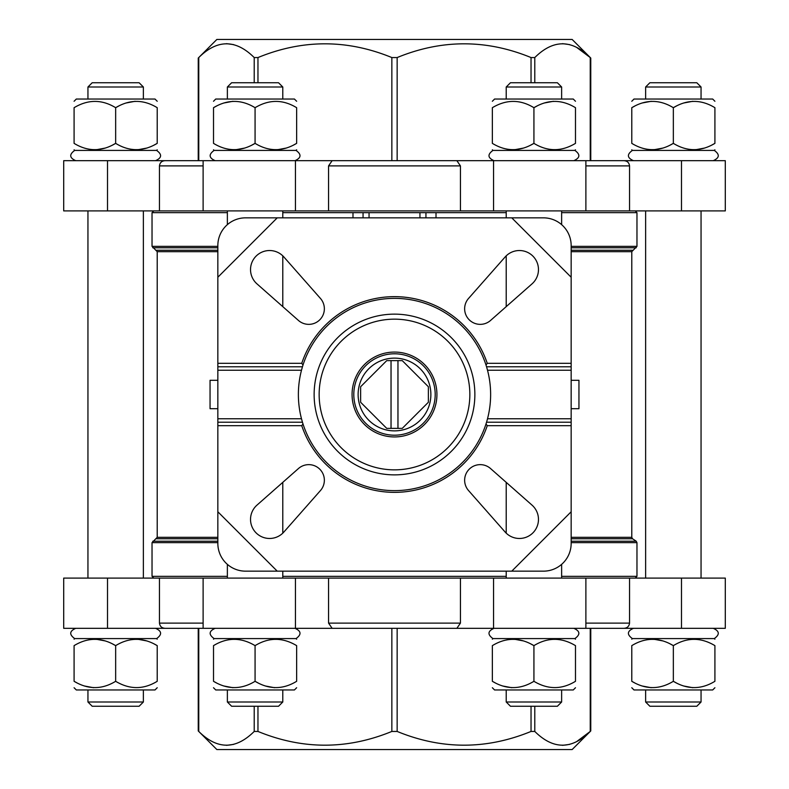 <?xml version="1.0" encoding="UTF-8"?>
<svg xmlns="http://www.w3.org/2000/svg" width="789" height="789" viewBox="0 0 789 789"><rect width="100%" height="100%" fill="white"/><g stroke="black" fill="none" stroke-linecap="round" stroke-linejoin="round"><path stroke-width="1.18" d="M397.962 428.378L402.262 428.378L428.378 402.262L428.378 386.738L402.262 360.622L397.962 360.622L397.962 428.378L391.038 428.378L391.038 360.622L397.962 360.622M391.038 360.622L386.738 360.622L360.622 386.738L360.622 402.262L386.738 428.378L391.038 428.378M302.148 367.822A96.12 96.12 0 0 1 302.453 366.786L302.996 365.06A96.12 96.12 0 0 1 486.004 365.06L486.547 366.786A96.12 96.12 0 0 1 486.547 422.214L486.004 423.94A96.12 96.12 0 0 1 302.996 423.94L302.453 422.214A96.12 96.12 0 0 1 302.148 421.178M301.487 418.752L302.453 422.214L217.843 422.214L217.843 366.786L302.453 366.786L301.487 370.248A96.12 96.12 0 0 0 301.487 418.752L217.843 418.752M302.996 423.94L301.743 425.675L217.843 425.675L217.843 422.214M486.547 422.214L571.157 422.214L571.157 277.235L511.765 217.843L277.235 217.843L217.843 277.235L217.843 363.325L301.743 363.325A97.856 97.856 0 0 1 487.257 363.325L571.157 363.325M486.547 366.786L571.157 366.786M486.004 365.06L487.257 363.325M217.843 425.675L217.843 511.765L277.235 571.157L511.765 571.157L571.157 511.765L571.157 422.214M571.157 511.765L571.157 543.443A27.714 27.714 0 0 1 543.443 571.157L511.765 571.157M511.765 217.843L543.443 217.843A27.714 27.714 0 0 1 571.157 245.557L571.157 277.235M532.023 505.128L490.541 468.538A15.583 15.583 0 0 0 469.208 469.208A15.583 15.583 0 0 0 468.538 490.541L505.128 532.023A19.054 19.054 0 0 0 532.891 532.891A19.054 19.054 0 0 0 532.023 505.128M298.459 468.538L256.977 505.128A19.054 19.054 0 0 0 256.109 532.891A19.054 19.054 0 0 0 283.872 532.023L320.462 490.541A15.583 15.583 0 0 0 319.792 469.208A15.583 15.583 0 0 0 298.459 468.538M301.743 425.675A97.856 97.856 0 0 0 487.257 425.675L571.157 425.675M320.462 298.459L283.872 256.977A19.054 19.054 0 0 0 256.109 256.109A19.054 19.054 0 0 0 256.977 283.872L298.459 320.462A15.583 15.583 0 0 0 319.792 319.792A15.583 15.583 0 0 0 320.462 298.459M505.128 256.977L468.538 298.459A15.583 15.583 0 0 0 469.208 319.792A15.583 15.583 0 0 0 490.541 320.462L532.023 283.872A19.054 19.054 0 0 0 532.891 256.109A19.054 19.054 0 0 0 505.128 256.977M217.843 366.786L217.843 363.325M217.843 277.235L217.843 245.557A27.714 27.714 0 0 1 245.557 217.843L277.235 217.843M277.235 571.157L245.557 571.157A27.714 27.714 0 0 1 217.843 543.443L217.843 511.765M217.843 408.702L210.052 408.702L210.052 380.298L217.843 380.298M571.157 380.298L578.948 380.298L578.948 408.702L571.157 408.702M153.756 578.09L152.03 576.355L152.03 542.645L157.218 537.329L157.218 251.671L217.843 251.671M352.989 217.843L352.989 212.645L282.787 212.645M436.011 217.843L436.011 212.645L506.213 212.645M561.63 212.645L636.97 212.645L636.97 246.355L571.157 246.355M157.218 251.671L152.03 246.355L152.03 212.645L227.37 212.645M681.489 160.69L681.489 210.91L725.298 210.91L725.298 160.69L585.882 160.69L585.882 210.91L159.457 210.91L159.457 165.887C159.891 162.633 161.755 160.897 165.049 160.69L203.118 160.69L198.759 160.69L198.759 57.558C217.241 39.243 235.724 39.243 254.216 57.558L254.216 82.746M585.882 210.91L629.543 210.91L629.543 165.887C629.099 162.623 627.235 160.897 623.951 160.69M590.764 160.69L590.764 58.051L572.143 39.45L216.857 39.45L198.256 58.051L198.236 160.69L63.702 160.69L63.702 210.91L159.457 210.91M590.764 628.31L590.764 730.949L572.143 749.55L216.857 749.55L198.256 730.949L198.236 628.31L165.049 628.31C161.765 628.103 159.901 626.377 159.457 623.113L159.457 578.09L203.118 578.09L203.118 628.31L198.759 628.31L198.759 731.442C217.241 749.757 235.724 749.757 254.216 731.442L254.216 706.254M159.457 578.09L107.511 578.09L107.511 628.31L391.847 628.31L391.847 731.442C347.199 749.757 302.572 749.757 257.964 731.442L254.216 731.442M585.882 623.113L629.543 623.113C629.109 626.367 627.245 628.103 623.951 628.31L397.153 628.31L397.153 731.442L391.847 731.442M629.543 623.113L629.543 578.09L460.441 578.09L460.441 623.113L456.88 628.31L295.451 628.31L295.451 578.09L203.118 578.09M107.511 628.31L63.702 628.31L63.702 578.09L107.511 578.09M629.543 578.09L725.298 578.09L725.298 628.31L623.951 628.31M493.549 578.09L493.549 628.31L456.88 628.31M332.12 628.31L328.559 623.113L328.559 578.09L460.441 578.09M328.559 578.09L295.451 578.09M152.03 576.355L227.37 576.355M282.787 576.355L506.213 576.355M561.63 576.355L636.97 576.355L636.97 542.645L636.2 541.205L571.157 541.205M681.489 210.91L629.543 210.91M460.441 210.91L460.441 165.887L456.88 160.69L203.118 160.69L203.118 210.91M328.559 210.91L328.559 165.887L332.12 160.69M585.882 160.69L397.153 160.69L397.153 57.558L391.847 57.558C347.199 39.243 302.572 39.243 257.964 57.558L254.216 57.558M391.847 57.558L391.847 160.69L295.451 160.69L295.451 210.91M493.549 210.91L493.549 160.69L456.88 160.69M576.601 47.35L590.241 57.558C571.749 39.243 553.257 39.243 534.784 57.558L531.036 57.558C486.389 39.243 441.761 39.243 397.153 57.558M562.508 43.661L569.599 44.598M226.492 43.661L233.574 44.598M576.601 741.65L590.241 731.442C571.749 749.757 553.257 749.757 534.784 731.442L531.036 731.442C486.389 749.757 441.761 749.757 397.153 731.442M562.508 745.339L569.599 744.402M226.492 745.339L233.574 744.402M645.629 578.09L645.629 210.91M87.944 578.09L87.944 210.91M506.213 578.09L506.213 571.157M506.213 533.147L506.213 482.365M506.213 306.635L506.213 255.853M506.213 217.843L506.213 210.91M227.37 578.09L227.37 564.362M227.37 224.638L227.37 210.91M633.478 628.31C627.117 631.111 626.752 634.534 632.393 638.587L714.292 638.587C719.933 634.534 719.568 631.111 713.217 628.31M701.056 702.003L645.629 702.003L649.88 706.254L696.805 706.254L701.056 702.003L701.056 689.971M645.629 702.003L645.629 689.971M631.782 687.732L634.011 689.971L712.674 689.971L714.913 687.732M676.42 682.978L673.342 681.301L673.342 645.639C687.081 637.256 700.938 637.256 714.913 645.639C714.913 637.256 714.913 637.256 714.913 645.639L714.913 681.301C714.913 689.694 714.913 689.694 714.913 681.301C714.913 689.694 714.913 689.694 714.913 681.301C701.174 689.685 687.318 689.685 673.342 681.301C659.604 689.685 645.747 689.685 631.782 681.301C631.782 689.694 631.782 689.694 631.782 681.301L634.859 682.978M641.911 685.957L651.211 687.702M683.481 685.957L692.772 687.702M631.782 681.301L631.782 645.639C645.51 637.256 659.367 637.256 673.342 645.639L670.265 643.962M631.782 645.639C631.782 637.256 631.782 637.256 631.782 645.639C631.782 637.256 631.782 637.256 631.782 645.639M663.214 640.984L653.913 639.238M494.052 628.31C487.691 631.111 487.336 634.534 492.967 638.587L574.875 638.587C580.507 634.534 580.152 631.111 573.79 628.31M561.63 702.003L506.213 702.003L510.463 706.254L557.379 706.254L561.63 702.003L561.63 689.971M506.213 702.003L506.213 689.971M492.356 687.732L494.585 689.971L573.258 689.971L575.487 687.732M533.926 681.301L533.926 645.639C547.665 637.256 561.512 637.256 575.487 645.639C575.487 637.256 575.487 637.256 575.487 645.639L575.487 681.301C575.487 689.694 575.487 689.694 575.487 681.301C575.487 689.694 575.487 689.694 575.487 681.301C561.748 689.685 547.891 689.685 533.926 681.301C520.188 689.685 506.331 689.685 492.356 681.301C492.356 689.694 492.356 689.694 492.356 681.301L495.433 682.978M502.494 685.957L511.785 687.702M492.356 681.301L492.356 645.639C506.094 637.256 519.951 637.256 533.926 645.639L530.839 643.962M492.356 645.639C492.356 637.256 492.356 637.256 492.356 645.639C492.356 637.256 492.356 637.256 492.356 645.639M523.788 640.984L514.487 639.238M215.21 628.31C208.848 631.111 208.493 634.534 214.125 638.587L296.033 638.587C301.664 634.534 301.309 631.111 294.948 628.31M282.787 702.003L227.37 702.003L231.621 706.254L278.537 706.254L282.787 702.003L282.787 689.971M227.37 702.003L227.37 689.971M213.513 687.732L215.742 689.971L294.415 689.971L296.644 687.732M258.161 682.978L255.074 681.301L255.074 645.639C268.812 637.256 282.669 637.256 296.644 645.639C296.644 637.256 296.644 637.256 296.644 645.639L296.644 681.301C296.644 689.694 296.644 689.694 296.644 681.301C296.644 689.694 296.644 689.694 296.644 681.301C282.906 689.685 269.049 689.685 255.074 681.301C241.335 689.685 227.488 689.685 213.513 681.301C213.513 689.694 213.513 689.694 213.513 681.301L216.59 682.978M223.642 685.957L232.942 687.702M265.212 685.957L274.513 687.702M213.513 681.301L213.513 645.639C213.513 637.256 213.513 637.256 213.513 645.639C213.513 637.256 213.513 637.256 213.513 645.639C227.252 637.256 241.109 637.256 255.074 645.639M75.783 628.31C69.432 631.111 69.067 634.534 74.708 638.587L156.607 638.587C162.248 634.534 161.883 631.111 155.522 628.31M143.371 702.003L87.944 702.003L92.195 706.254L139.12 706.254L143.371 702.003L143.371 689.971M87.944 702.003L87.944 689.971M74.087 687.732L76.326 689.971L154.989 689.971L157.218 687.732M115.658 681.301L115.658 645.639C129.396 637.256 143.253 637.256 157.218 645.639C157.218 637.256 157.218 637.256 157.218 645.639L157.218 681.301C157.218 689.694 157.218 689.694 157.218 681.301C157.218 689.694 157.218 689.694 157.218 681.301C143.49 689.685 129.633 689.685 115.658 681.301C101.919 689.685 88.062 689.685 74.087 681.301C74.087 689.694 74.087 689.694 74.087 681.301L77.164 682.978M84.226 685.957L93.516 687.702M74.087 681.301L74.087 645.639C87.826 637.256 101.682 637.256 115.658 645.639L112.58 643.962M74.087 645.639C74.087 637.256 74.087 637.256 74.087 645.639C74.087 637.256 74.087 637.256 74.087 645.639M105.519 640.984L96.228 639.238M157.218 645.639L154.141 643.962M147.089 640.984L137.789 639.238M713.217 160.69C719.568 157.889 719.933 154.466 714.292 150.413L632.393 150.413C626.752 154.466 627.117 157.889 633.478 160.69M649.88 82.746L696.805 82.746L701.056 86.997L645.629 86.997L649.88 82.746M645.629 99.029L645.629 86.997M631.782 101.268L634.011 99.029L712.674 99.029L714.913 101.268M634.859 106.022L631.782 107.698C631.782 99.306 631.782 99.306 631.782 107.698C645.747 99.315 659.604 99.315 673.342 107.698L673.342 143.361C687.081 151.744 700.938 151.744 714.913 143.361L714.913 107.698C714.913 99.306 714.913 99.306 714.913 107.698C714.913 99.306 714.913 99.306 714.913 107.698C701.174 99.315 687.318 99.315 673.342 107.698L676.42 106.022M683.481 103.043L692.772 101.298M641.911 103.043L651.211 101.298M714.913 143.361C714.913 151.744 714.913 151.744 714.913 143.361L711.836 145.038M704.774 148.016L695.484 149.762M631.782 107.698L631.782 143.361C631.782 151.744 631.782 151.744 631.782 143.361C631.782 151.744 631.782 151.744 631.782 143.361C645.51 151.744 659.367 151.744 673.342 143.361L670.265 145.038M663.214 148.016L653.913 149.762M155.522 160.69C161.883 157.889 162.248 154.466 156.607 150.413L74.708 150.413C69.067 154.466 69.432 157.889 75.783 160.69M92.195 82.746L139.12 82.746L143.371 86.997L87.944 86.997L92.195 82.746M87.944 99.029L87.944 86.997M74.087 101.268L76.326 99.029L154.989 99.029L157.218 101.268M112.58 145.038L115.658 143.361C101.682 151.744 87.826 151.744 74.087 143.361C74.087 151.744 74.087 151.744 74.087 143.361C74.087 151.744 74.087 151.744 74.087 143.361L74.087 107.698C74.087 99.306 74.087 99.306 74.087 107.698C74.087 99.306 74.087 99.306 74.087 107.698C88.062 99.315 101.919 99.315 115.658 107.698L115.658 143.361C129.396 151.744 143.253 151.744 157.218 143.361L157.218 107.698C157.218 99.306 157.218 99.306 157.218 107.698C157.218 99.306 157.218 99.306 157.218 107.698C143.49 99.315 129.633 99.315 115.658 107.698L118.735 106.022M125.786 103.043L135.087 101.298M157.218 143.361C157.218 151.744 157.218 151.744 157.218 143.361L154.141 145.038M147.089 148.016L137.789 149.762M105.519 148.016L96.228 149.762M573.79 160.69C580.152 157.889 580.507 154.466 574.875 150.413L492.967 150.413C487.336 154.466 487.691 157.889 494.052 160.69M510.463 82.746L557.379 82.746L561.63 86.997L506.213 86.997L510.463 82.746M506.213 99.029L506.213 86.997M492.356 101.268L494.585 99.029L573.258 99.029L575.487 101.268M530.839 145.038L533.926 143.361L533.926 107.698C520.188 99.315 506.331 99.315 492.356 107.698C492.356 99.306 492.356 99.306 492.356 107.698L492.356 143.361C492.356 151.744 492.356 151.744 492.356 143.361C492.356 151.744 492.356 151.744 492.356 143.361C506.094 151.744 519.951 151.744 533.926 143.361C547.665 151.744 561.512 151.744 575.487 143.361C575.487 151.744 575.487 151.744 575.487 143.361L575.487 107.698C575.487 99.306 575.487 99.306 575.487 107.698C575.487 99.306 575.487 99.306 575.487 107.698C561.748 99.315 547.891 99.315 533.926 107.698L537.003 106.022M544.055 103.043L553.355 101.298M523.788 148.016L514.487 149.762M294.948 160.69C301.309 157.889 301.664 154.466 296.033 150.413L214.125 150.413C208.493 154.466 208.848 157.889 215.21 160.69M231.621 82.746L278.537 82.746L282.787 86.997L227.37 86.997L231.621 82.746M227.37 99.029L227.37 86.997M213.513 101.268L215.742 99.029L294.415 99.029L296.644 101.268M255.074 107.698L255.074 143.361C268.812 151.744 282.669 151.744 296.644 143.361L296.644 107.698C296.644 99.306 296.644 99.306 296.644 107.698C296.644 99.306 296.644 99.306 296.644 107.698C282.906 99.315 269.049 99.315 255.074 107.698C241.335 99.315 227.488 99.315 213.513 107.698L216.59 106.022M223.642 103.043L232.942 101.298M213.513 107.698C213.513 99.306 213.513 99.306 213.513 107.698L213.513 143.361C213.513 151.744 213.513 151.744 213.513 143.361C227.252 151.744 241.109 151.744 255.074 143.361L251.997 145.038M296.644 143.361C296.644 151.744 296.644 151.744 296.644 143.361L293.567 145.038M286.506 148.016L277.215 149.762M244.945 148.016L235.645 149.762M436.011 212.645L352.989 212.645M487.257 425.675L486.004 423.94M301.743 363.325L302.996 365.06M394.5 358.127A36.373 36.373 0 0 1 426.001 412.686A36.373 36.373 0 0 1 362.999 412.686A36.373 36.373 0 0 1 394.5 358.127M394.5 353.797A40.703 40.703 0 0 1 429.749 414.846A40.703 40.703 0 0 1 359.251 414.846A40.703 40.703 0 0 1 394.5 353.797M394.5 352.072A42.428 42.428 0 0 1 431.248 415.714A42.428 42.428 0 0 1 357.752 415.714A42.428 42.428 0 0 1 394.5 352.072M394.5 319.16A75.34 75.34 0 0 1 459.75 432.175A75.34 75.34 0 0 1 329.25 432.175A75.34 75.34 0 0 1 394.5 319.16M394.5 314.14A80.36 80.36 0 0 1 464.1 434.68A80.36 80.36 0 0 1 324.9 434.68A80.36 80.36 0 0 1 394.5 314.14M217.843 370.248L301.487 370.248M571.157 418.752L487.513 418.752M571.157 370.248L487.513 370.248M157.218 537.329L217.843 537.329M571.157 537.329L631.782 537.329L631.782 251.671L636.97 246.355M571.157 251.671L631.782 251.671M571.157 250.231L632.551 250.231M156.449 250.231L217.843 250.231M571.157 247.795L636.2 247.795M152.8 247.795L217.843 247.795M152.03 246.355L217.843 246.355M159.457 165.887L203.118 165.887M585.882 165.887L629.543 165.887M159.457 623.113L203.118 623.113M328.559 623.113L460.441 623.113M152.03 542.645L217.843 542.645M571.157 542.645L636.97 542.645M152.8 541.205L217.843 541.205M156.449 538.769L217.843 538.769M571.157 538.769L632.551 538.769L636.2 541.205M328.559 165.887L460.441 165.887M681.489 578.09L681.489 628.31M107.511 160.69L107.511 210.91M257.964 57.558L257.964 82.746M531.036 57.558L531.036 82.746M534.784 57.558L534.784 82.746M590.241 57.558L590.241 160.69M257.964 731.442L257.964 706.254M531.036 731.442L531.036 706.254M534.784 731.442L534.784 706.254M590.241 731.442L590.241 628.31M425.942 217.843L425.942 212.645M363.058 217.843L363.058 212.645M419.945 217.843L419.945 212.645M369.055 217.843L369.055 212.645M635.244 578.09L636.97 576.355M631.782 537.329L632.551 538.769M153.756 210.91L152.03 212.645M635.244 210.91L636.97 212.645M585.882 578.09L585.882 628.31M701.056 578.09L701.056 210.91M143.371 578.09L143.371 210.91M561.63 578.09L561.63 564.362M561.63 224.638L561.63 210.91M282.787 578.09L282.787 571.157M282.787 533.147L282.787 482.365M282.787 306.635L282.787 255.853M282.787 217.843L282.787 210.91M632.393 638.587L631.782 639.208M714.292 638.587L714.913 639.208M492.967 638.587L492.356 639.208M574.875 638.587L575.487 639.208M214.125 638.587L213.513 639.208M296.033 638.587L296.644 639.208M74.708 638.587L74.087 639.208M156.607 638.587L157.218 639.208M701.056 99.029L701.056 86.997M714.292 150.413L714.913 149.792M632.393 150.413L631.782 149.792M143.371 99.029L143.371 86.997M156.607 150.413L157.218 149.792M74.708 150.413L74.087 149.792M561.63 99.029L561.63 86.997M574.875 150.413L575.487 149.792M492.967 150.413L492.356 149.792M282.787 99.029L282.787 86.997M296.033 150.413L296.644 149.792M214.125 150.413L213.513 149.792"/></g></svg>
